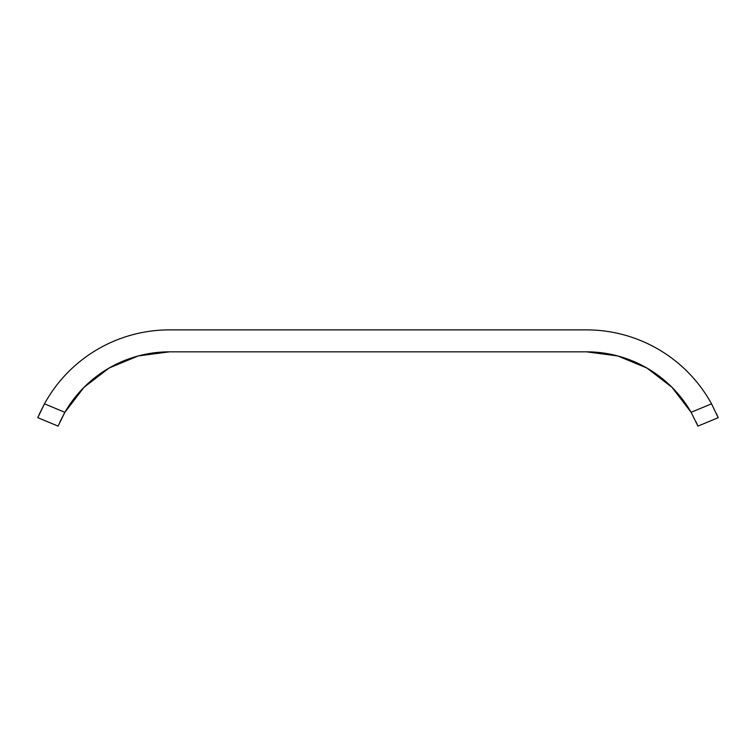 <?xml version="1.0" encoding="UTF-8"?>
<svg xmlns="http://www.w3.org/2000/svg" width="756" height="756" viewBox="0 0 756 756"><rect width="100%" height="100%" fill="white"/><g stroke="black" fill="none" stroke-linecap="round" stroke-linejoin="round"><path stroke-width="1.13" d="M659.128 349.745C670.128 356.246 680.069 364.09 688.962 373.266C680.069 364.09 670.128 356.246 659.128 349.745C648.138 343.243 636.476 338.31 624.154 334.936C611.831 331.572 599.281 329.881 586.514 329.881L169.486 329.881A142.667 142.667 0 0 0 44.472 403.817L37.8 417.681L58.061 426.119L64.874 412.313A120.714 120.714 0 0 1 169.486 351.833L586.514 351.833A120.714 120.714 0 0 1 691.126 412.313L697.939 426.119L718.2 417.681L711.528 403.817C705.367 392.619 697.845 382.432 688.962 373.266A142.667 142.667 0 0 0 586.514 329.881A142.667 142.667 0 0 1 711.528 403.817L691.126 412.313A120.714 120.714 0 0 0 646.928 368.04L671.942 387.261L691.126 412.313L711.528 403.817M37.819 417.643L39.595 413.541L37.8 417.681L58.061 426.119L64.874 412.313L84.058 387.261L109.072 368.04L138.216 355.953L169.486 351.833L586.514 351.833L617.784 355.953L646.928 368.04L671.942 387.261M691.126 412.313L697.939 426.119L718.2 417.681L716.404 413.541M44.472 403.817A142.667 142.667 0 0 1 169.486 329.881C156.719 329.881 144.169 331.572 131.846 334.936C119.524 338.31 107.862 343.243 96.872 349.745C85.872 356.246 75.931 364.09 67.038 373.266C58.155 382.432 50.633 392.619 44.472 403.817L64.874 412.313L44.472 403.817L39.605 413.541M586.514 329.881L169.486 329.881C156.719 329.881 144.169 331.572 131.846 334.936M96.872 349.745C85.872 356.246 75.931 364.09 67.038 373.266M84.058 387.261L109.072 368.04M138.216 355.953L169.486 351.833M586.514 351.833L617.784 355.953M697.939 426.119L696.125 421.98M64.874 412.313L59.875 421.99"/></g></svg>
